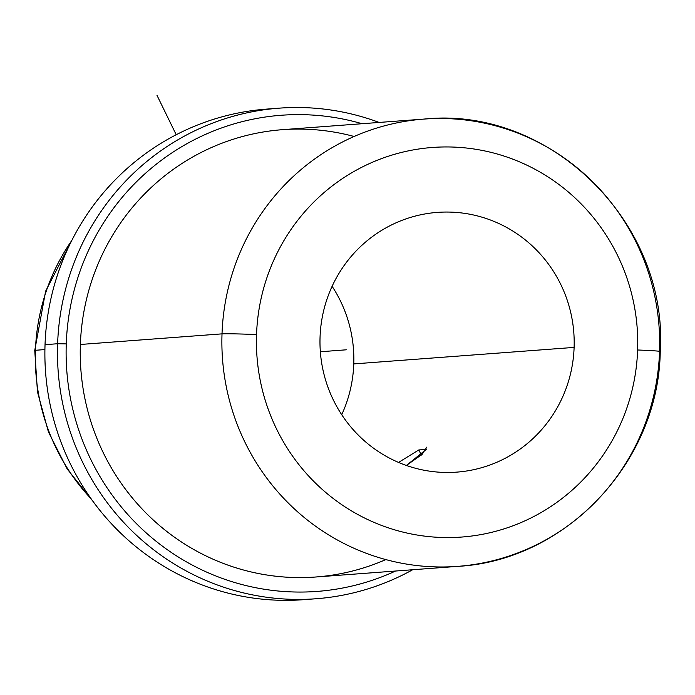 <?xml version="1.0" encoding="UTF-8"?>
<svg xmlns="http://www.w3.org/2000/svg" width="695" height="695" viewBox="0 0 695 695"><rect width="100%" height="100%" fill="white"/><g stroke="black" fill="none" stroke-linecap="round" stroke-linejoin="round"><path stroke-width="1.04" d="M418.833 449.934L421.352 455.086L418.833 449.934L398.556 462.427L418.833 449.934L426.191 449.483L406.384 465.459L422.186 454.295L426.86 447.085M574.113 347.404A130.226 127.089 -94.3 0 1 456.815 472.122A130.226 127.089 -94.3 0 1 320.056 337.11A130.226 127.089 85.7 0 0 442.515 472.365A130.226 127.089 85.7 0 0 574.113 347.404A130.226 127.089 85.7 0 0 451.646 212.149A130.226 127.089 85.7 0 0 320.056 337.11A130.226 127.089 -94.3 0 1 437.355 212.392A130.226 127.089 -94.3 0 1 574.113 347.404L353.772 363.911L574.113 347.404M341.723 414.707A130.226 127.089 85.7 0 0 353.772 363.911A130.226 127.089 -94.3 0 1 341.723 414.707M332.106 286.314A130.226 127.089 -94.3 0 1 353.772 363.911A130.226 127.089 85.7 0 0 332.106 286.314M73.131 237.864L45.627 291.179L34.75 350.41A28.938 0.712 2 0 1 35.445 350.28A202.575 197.701 85.7 0 0 91.149 498.828A202.575 197.701 -94.3 0 1 35.445 350.28A28.938 0.712 -178 0 0 34.75 350.41L37.469 391.867L48.415 431.916L67.137 468.882L92.861 501.199M71.794 240.47A202.575 197.701 85.7 0 0 35.445 350.28L44.914 349.576L35.445 350.28A202.575 197.701 -94.3 0 1 71.794 240.47M315.947 598.76A245.987 240.062 85.7 0 0 412.648 569.752A245.987 240.062 -94.3 0 1 171.37 562.229A245.987 240.062 -94.3 0 1 57.624 343.73L66.26 343.903A238.75 232.999 -94.3 0 1 362.043 123.719A238.75 232.999 85.7 0 0 66.26 343.903L57.624 343.73A245.987 240.062 85.7 0 0 315.947 598.76L303.359 599.698A245.987 240.062 -94.3 0 1 45.036 344.677L57.624 343.73A245.987 240.062 -94.3 0 1 379.131 122.442A245.987 240.062 85.7 0 0 279.19 108.159A245.987 240.062 85.7 0 0 57.624 343.73L45.036 344.677A245.987 240.062 -94.3 0 1 266.602 109.106A245.987 240.062 85.7 0 0 45.036 344.677A245.987 240.062 85.7 0 0 309.64 599.142M66.26 343.903A238.75 232.999 85.7 0 0 395.559 571.029A238.75 232.999 -94.3 0 1 66.26 343.903M354.12 136.481A224.285 218.882 85.7 0 0 80.377 344.477A224.285 218.882 85.7 0 0 385.812 559.588M457.545 566.382L315.895 576.998A224.285 218.882 -94.3 0 1 80.377 344.477L222.018 333.861A28.938 0.712 2 0 1 256.542 334.538A195.338 190.638 85.7 0 0 440.239 537.417A195.338 190.638 85.7 0 0 637.628 349.985A28.938 0.712 2 0 1 660.25 351.47C658.738 462.01 566.025 560.639 457.545 566.382A224.285 218.882 -94.3 0 1 222.018 333.861A224.285 218.882 85.7 0 0 457.545 566.382A224.285 218.882 85.7 0 0 659.555 351.601A224.285 218.882 85.7 0 0 424.028 119.08A224.285 218.882 85.7 0 0 222.018 333.861L80.377 344.477A224.285 218.882 -94.3 0 1 282.387 129.687L424.028 119.08C550.127 105.779 668.607 222.808 660.25 351.47A28.938 0.712 -178 0 0 637.628 349.985A195.338 190.638 85.7 0 0 453.931 147.097A195.338 190.638 85.7 0 0 256.542 334.538A28.938 0.712 -178 0 0 222.018 333.861A224.285 218.882 -94.3 0 1 424.028 119.08M637.628 349.985A195.338 190.638 -94.3 0 1 440.239 537.417A195.338 190.638 -94.3 0 1 256.542 334.538A195.338 190.638 -94.3 0 1 453.931 147.097A195.338 190.638 -94.3 0 1 637.628 349.985M176.209 134.734L156.974 95.302M320.343 351.757L346.353 349.802M266.602 109.106L279.19 108.159"/></g></svg>
